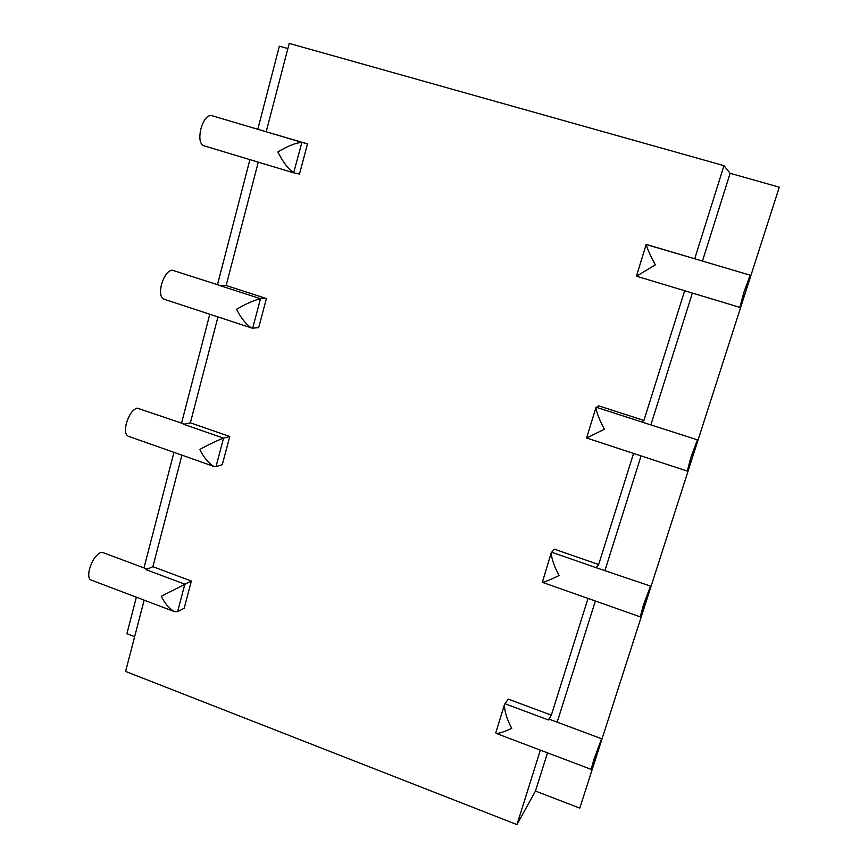 <?xml version="1.0" encoding="UTF-8"?>
<svg xmlns="http://www.w3.org/2000/svg" width="868" height="868" viewBox="0 0 868 868"><rect width="100%" height="100%" fill="white"/><g stroke="black" fill="none" stroke-linecap="round" stroke-linejoin="round"><path stroke-width="1.3" d="M697.427 439.826L690.852 457.469L687.337 470.89C688.866 469.046 698.458 439.512 697.427 439.826L641.951 422.043L643.926 420.448L598.649 405.833L595.947 407.591C596.425 412.289 599.245 419.515 604.399 429.269L586.594 438.004L687.163 471.042M684.668 290.747L643.926 420.448M693.358 258.36L646.161 244.537C647.007 248.161 650.067 254.942 655.318 264.881L636.472 276.208L739.861 307.38C740.751 307.739 751.341 274.809 750.202 275.21L646.324 244.429M779.29 187.184L579.791 808.119L779.29 187.184L730.129 173.318L723.966 165.647L694.758 258.621M730.129 173.318L702.472 261.062M692.382 293.08L650.881 424.788M641.072 455.906L605.029 570.276M595.35 601.003L557.169 722.154M547.502 752.838L535.458 791.052L516.97 824.6L125.6 671.431L144.164 600.157M540.352 750.136L516.97 824.6M601.578 738.733L549.184 719.181L548.413 719.952L551.343 715.167L508.247 699.109L504.514 704.436C504.362 710.968 506.771 718.943 511.74 728.36C504.351 731.789 499.176 733.482 496.203 733.427L591.173 769.374L593.929 759.337L601.578 738.733C602.511 738.69 591.65 770.675 591.173 769.374M588.016 598.421L551.343 715.167M650.533 586.095L596.218 567.715L598.67 564.525L554.468 549.184L551.245 552.732C551.408 558.341 554.023 565.936 559.09 575.527C550.692 579.64 545.115 581.896 542.337 582.309L640.248 616.844L643.438 605.115L650.533 586.095C651.543 585.965 640.801 618.07 640.248 616.844M633.564 453.432L598.67 564.525M190.363 422.825L229.77 436.495L223.553 438.145C216.664 440.705 208.743 444.481 199.792 449.472C203.828 457.566 208.526 463.219 213.886 466.431L216.013 466.626L223.553 438.145L183.766 424.322L190.363 422.825L217.955 316.929M252.696 328.147L258.686 327.637L266.422 298.527L260.498 298.711C253.749 300.35 245.774 303.865 236.595 309.268C241.098 318.241 246.089 324.469 251.579 327.963L252.696 328.147L260.498 298.711L219.821 285.561L226.136 285.518L266.422 298.527M258.273 162.153L226.136 285.518M293.829 172.873L299.493 174.045L307.5 143.871L301.912 142.363C295.337 142.927 287.319 146.139 277.869 152.008C282.946 162.012 288.198 168.945 293.634 172.819L301.912 142.363L260.226 130.005L307.5 143.871M723.966 165.647L289.218 43.4L266.226 131.643M177.582 611.669L184.146 608.273L191.383 581.039L161.264 596.273C164.855 603.51 169.195 608.609 174.284 611.549L177.582 611.669L184.862 584.164L146.008 569.658L152.887 566.695L191.383 581.039M181.944 455.168L152.887 566.695M216.013 466.626L222.284 464.684L229.77 436.495M213.886 466.431L128.084 436.17C125.372 434.651 124.764 430.485 126.283 423.682C128.92 414.947 132.522 409.739 137.068 408.079L184.58 424.137M211.434 115.552L211.315 115.509C207.083 115.335 203.589 119.827 200.833 128.974C198.946 138.077 199.814 143.621 203.427 145.618L293.634 172.819M251.579 327.963L163.607 299.069C160.471 297.344 159.745 292.57 161.426 284.747C164.128 275.818 167.676 270.935 172.07 270.132L220.233 285.561M174.284 611.549L90.88 579.987C88.601 578.663 88.124 575.072 89.469 569.213C92.051 560.674 95.686 555.14 100.384 552.612L102.815 552.536L147.245 569.126M136.374 597.206L126.902 633.705L134.648 636.689M579.791 808.119L535.458 791.052M287.872 48.575L279.355 46.167L257.796 129.289M249.919 159.636L217.477 284.671M209.796 314.249L181.553 423.085M173.958 452.347L143.979 567.9M739.829 307.38L744.169 291.442L750.202 275.21M683.3 290.324L636.472 276.208M551.245 552.732L542.337 582.309M504.514 704.436L495.802 732.755L496.203 733.427M641.951 422.043L596.175 407.244M596.218 567.715L551.538 552.178M548.413 719.952L504.872 703.688M595.947 407.591L586.584 437.993M211.38 115.531L260.259 130.016M646.161 244.537L636.439 276.122"/></g></svg>
